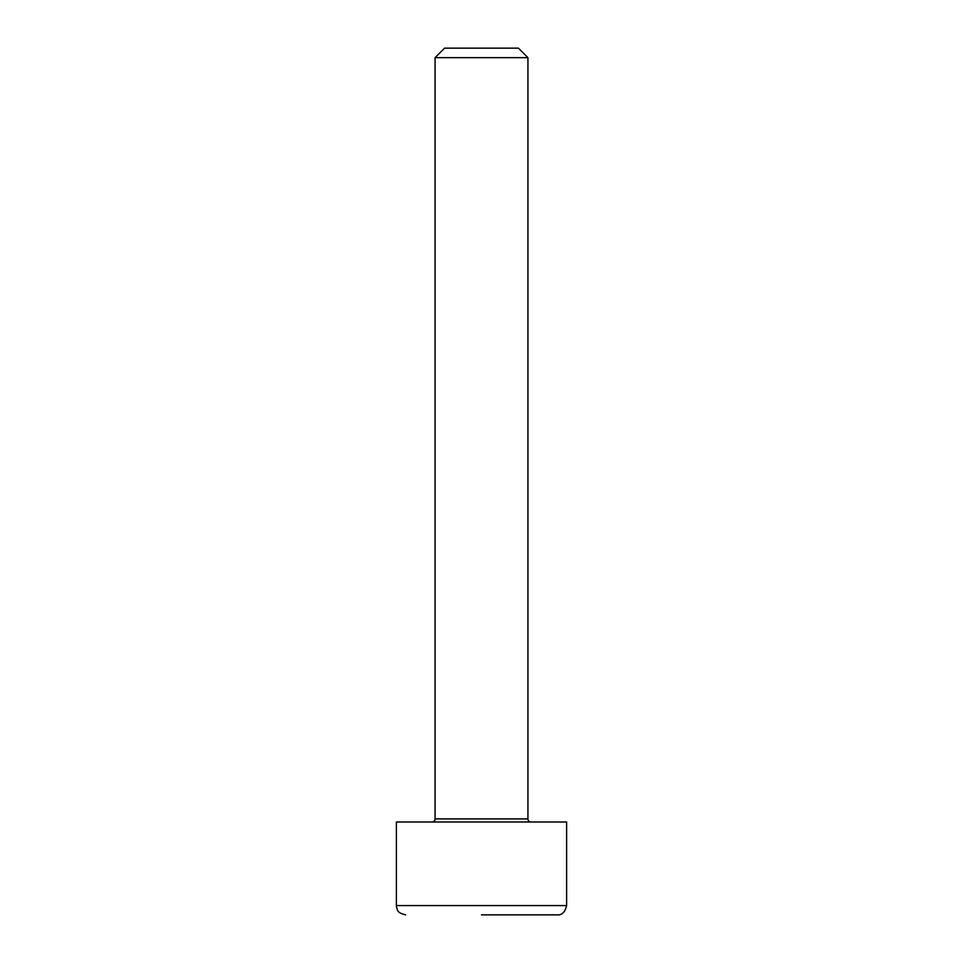 <?xml version="1.0" encoding="UTF-8"?>
<svg xmlns="http://www.w3.org/2000/svg" width="963" height="963" viewBox="0 0 963 963"><rect width="100%" height="100%" fill="white"/><g stroke="black" fill="none" stroke-linecap="round" stroke-linejoin="round"><path stroke-width="1.44" d="M531.022 821.993A3.094 3.094 0 0 1 527.929 818.899L527.929 57.648L435.071 57.648L435.071 818.899L527.929 818.899M431.978 821.993A3.094 3.094 0 0 0 435.071 818.899M481.5 914.85L557.336 914.85C561.898 915.283 564.992 912.19 566.617 905.569L396.383 905.569L396.648 907.808C397.791 909.674 396.491 912.768 405.664 914.85M527.929 57.648L518.431 48.15L444.569 48.15L435.071 57.648M396.383 905.569L396.383 821.993L566.617 821.993L566.617 905.569"/></g></svg>
